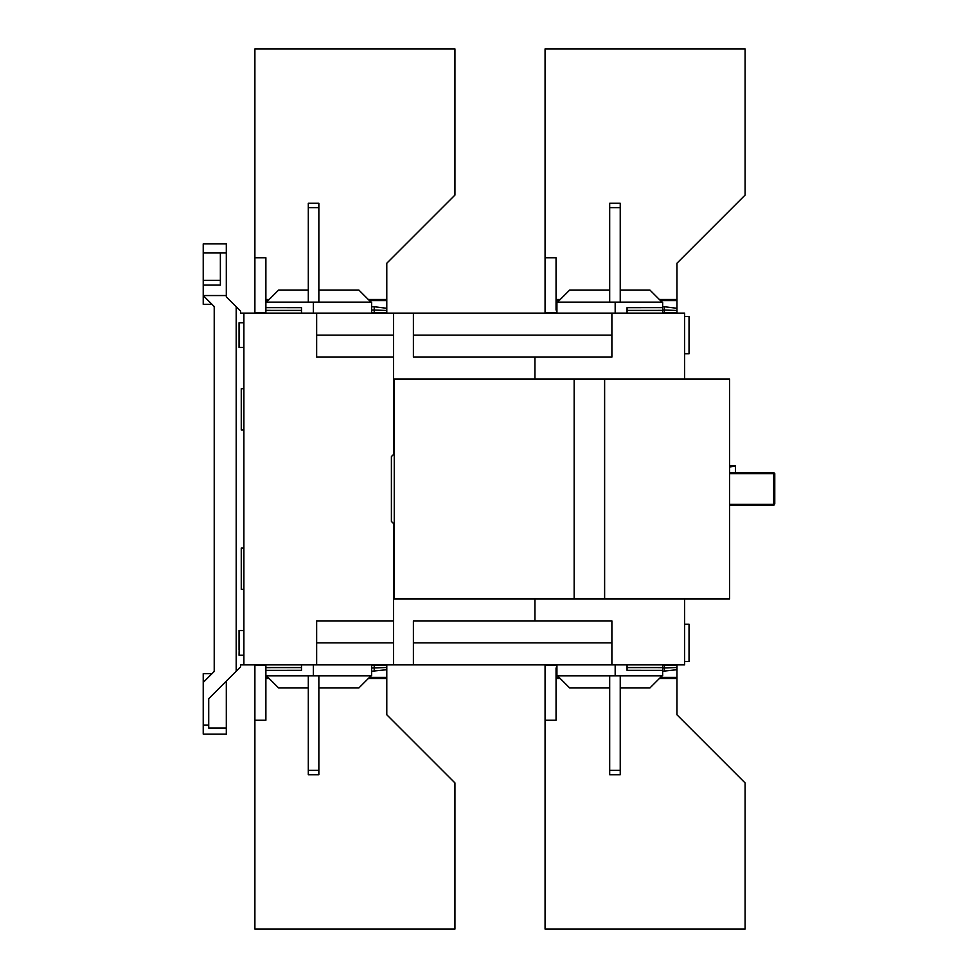 <?xml version="1.0" encoding="UTF-8"?>
<svg xmlns="http://www.w3.org/2000/svg" width="978" height="978" viewBox="0 0 978 978"><rect width="100%" height="100%" fill="white"/><g stroke="black" fill="none" stroke-linecap="round" stroke-linejoin="round"><path stroke-width="1.47" d="M239.5 630.504L239.06 655.248L243.889 655.248M239.5 322.752L239.5 347.496M684.649 353.804L689.038 353.804L689.038 316.432L684.649 316.432M684.649 661.568L689.038 661.568L689.038 624.196L684.649 624.196M394.256 453.719L391.396 456.579L391.396 521.421L394.256 524.281M729.6 467.154L735.419 465.748L735.419 472.508M391.396 465.748L391.396 512.252M214.219 656.067L214.219 671.458L203.228 682.448L203.228 725.04L208.717 725.04L208.717 698.72L240.6 666.837L240.6 664.869L243.889 664.869L243.889 313.131L684.649 313.131L684.649 379.085M413.388 313.131L413.388 357.104L534.942 357.104L534.942 379.085M393.596 523.621L393.596 664.869L413.388 664.869L413.388 620.896L534.942 620.896L534.942 598.915M393.596 313.131L393.596 454.379M316.652 313.131L316.652 357.104L393.596 357.104M243.889 664.869L316.652 664.869L316.652 620.896L393.596 620.896M684.649 598.915L684.649 664.869L413.388 664.869M534.942 620.896L611.886 620.896L611.886 664.869M611.886 313.131L611.886 357.104L534.942 357.104M308.302 302.141L308.302 203.216L318.852 203.216L318.852 302.141M609.685 302.141L609.685 203.216L620.235 203.216L620.235 302.141M615.174 313.131L615.174 302.141L556.922 302.141L556.922 313.131M627.057 313.131L627.057 307.654L662.656 307.642L662.656 302.141L615.174 302.141M662.656 313.131L662.656 310.393L627.057 310.405M662.656 307.642L662.656 310.393M313.363 313.131L313.363 302.141L265.882 302.141L265.882 307.642L301.493 307.654L301.493 313.131M371.616 313.131L371.616 302.141L313.363 302.141M265.882 313.131L265.882 307.642M265.882 310.393L301.493 310.405M393.596 664.869L316.652 664.869M394.256 379.085L729.6 379.085L729.6 598.915L394.256 598.915L394.256 379.085M557.57 302.141L569.661 290.05L609.685 290.05M318.852 290.05L358.877 290.05L370.968 302.141M620.235 675.859L620.235 774.784L609.685 774.784L609.685 675.859M318.852 675.859L318.852 774.784L308.302 774.784L308.302 675.859M556.922 664.869L556.922 675.859L615.174 675.859L615.174 664.869M662.656 664.869L662.656 675.859L615.174 675.859M627.057 667.595L662.656 667.607M662.656 670.358L627.057 670.346L627.057 664.869M313.363 664.869L313.363 675.859L371.616 675.859L371.616 664.869M301.493 664.869L301.493 670.346L265.882 670.358L265.882 675.859L313.363 675.859M301.493 667.595L265.882 667.607L265.882 664.869M265.882 670.358L265.882 667.607M604.624 379.085L604.624 598.915M574.159 598.915L574.159 379.085M662.02 302.141L649.93 290.05L620.235 290.05M266.517 302.141L278.608 290.05L308.302 290.05M609.685 687.95L569.661 687.95L557.57 675.859M370.968 675.859L358.877 687.95L318.852 687.95M662.02 675.859L649.93 687.95L620.235 687.95M266.517 675.859L278.608 687.95L308.302 687.95M729.6 473.609L773.671 473.609L773.671 504.391L729.6 504.391M729.6 505.492L773.671 505.492L773.671 504.391L774.772 503.927L774.772 473.609L773.671 472.508L773.671 473.609L774.772 474.073M729.6 472.508L773.671 472.508M773.671 505.492L774.772 503.927M236.199 671.238L236.199 306.762L226.309 296.872L226.309 243.889L203.228 243.889L203.228 252.96L220.368 252.96L220.368 285.111L203.228 285.111L203.228 295.552L214.219 306.542L214.219 321.933M214.219 348.315L214.219 388.999M214.219 429.648L214.219 548.352M214.219 589.049L214.219 629.685M243.889 322.752L239.06 322.752L239.06 328.192M239.06 342.043L239.06 347.496L243.889 347.496M243.889 388.718L241.26 388.718L243.889 388.718L241.26 388.718L241.26 394.171M241.26 408.022L241.26 410.638M241.26 424.489L241.26 429.929L242.581 429.929M241.26 548.083L242.581 548.071L241.26 548.083L241.26 553.524M241.26 567.374L241.26 570.027M241.26 583.878L241.26 589.331L242.581 589.331M243.889 630.504L239.06 630.504L239.06 635.957M239.06 649.808L239.06 630.504M556.922 667.974L556.054 667.974L556.054 720.26L545.064 720.26L545.064 929.1L745.102 929.1L745.102 782.913L676.959 714.771L676.959 667.509L662.656 667.974M662.656 665.309L676.959 665.309L676.959 667.509M545.064 720.26L545.064 665.309L556.922 665.309M676.959 678.487L659.38 678.487M560.211 678.487L556.054 678.487M556.054 671.263L556.922 671.263M662.656 671.263L676.959 669.71M676.959 677.399L660.48 677.399M559.11 677.399L556.054 677.399M664.392 665.309L664.392 671.263M556.922 310.026L556.054 310.026L556.054 257.74L545.064 257.74L545.064 48.9L745.102 48.9L745.102 195.087L676.959 263.229L676.959 299.512L659.38 299.512M560.211 299.512L556.054 299.512M676.959 299.512L676.959 300.601L660.48 300.601M559.11 300.601L556.054 300.601M662.656 312.691L676.959 312.691L676.959 300.601M556.922 312.691L545.064 312.691L545.064 257.74M664.392 312.691L664.392 310.026L662.656 310.026M676.959 310.491L664.392 310.026L664.392 306.737L662.656 306.737M556.922 306.737L556.054 306.737M664.392 306.737L676.959 308.29M265.882 302.141L265.882 257.74L254.891 257.74L254.891 48.9L454.929 48.9L454.929 195.087L386.787 263.229L386.787 299.512L368.339 299.512M269.158 299.512L265.882 299.512M386.787 299.512L386.787 300.601L369.427 300.601M268.058 300.601L265.882 300.601M371.616 312.691L386.787 312.691L386.787 300.601M265.882 312.691L254.891 312.691L254.891 257.74M374.219 312.691L374.219 310.026L371.616 310.026M386.787 310.491L374.219 310.026L374.219 306.737L371.616 306.737M374.219 306.737L386.787 308.29M265.882 675.859L265.882 720.26L254.891 720.26L254.891 929.1L454.929 929.1L454.929 782.913L386.787 714.771L386.787 667.509L371.616 667.974M371.616 665.309L386.787 665.309L386.787 667.509M254.891 720.26L254.891 665.309L265.882 665.309M386.787 678.487L368.339 678.487M269.158 678.487L265.882 678.487M371.616 671.263L386.787 669.71M386.787 677.399L369.427 677.399M268.058 677.399L265.882 677.399M374.219 665.309L374.219 671.263M203.228 252.96L203.228 285.111M214.219 306.542L214.219 671.458M226.309 295.552L203.228 295.552L203.228 304.341L212.018 304.341M236.199 306.762L240.6 311.163L240.6 313.131L243.889 313.131M212.018 673.659L203.228 673.659L203.228 682.448M203.228 725.04L203.228 734.111L226.309 734.111L226.309 728.06L208.717 728.06L208.717 725.04M226.309 252.96L220.368 252.96M203.228 280.344L220.368 280.344M226.309 681.128L226.309 728.06M239.06 322.752L239.06 347.496M241.26 388.718L241.26 429.929M241.26 589.331L241.26 548.071L243.889 548.083M611.886 335.124L413.388 335.124M393.596 335.124L316.652 335.124M308.302 207.617L318.852 207.617M609.685 207.617L620.235 207.617M393.596 642.876L316.652 642.876M611.886 642.876L413.388 642.876M620.235 770.383L609.685 770.383M318.852 770.383L308.302 770.383M735.419 465.748L729.6 465.748"/></g></svg>
